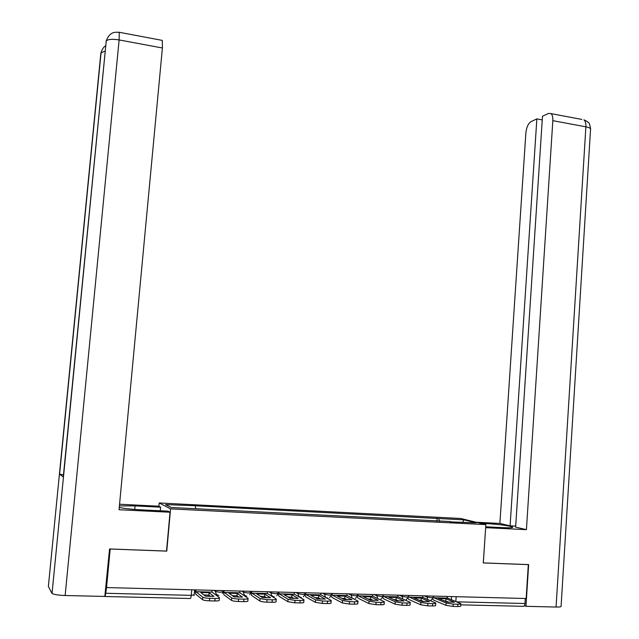 <?xml version="1.0" encoding="UTF-8"?>
<svg xmlns="http://www.w3.org/2000/svg" width="639" height="639" viewBox="0 0 639 639"><rect width="100%" height="100%" fill="white"/><g stroke="black" fill="none" stroke-linecap="round" stroke-linejoin="round"><path stroke-width="0.96" d="M158.903 506.272L159.199 502.965L170.581 508.868L485.872 524.603L483.284 562.943L528.317 564.628L526.145 598.511L106.545 587.568L110.18 549.013L166.771 551.122L170.581 508.868M485.872 524.603L460.687 518.485L159.199 502.965M104.812 596.443L109.565 548.949L166.531 551.082L170.038 512.23L119.046 509.738L162.402 47.989L119.126 39.93L65.138 595.508L105.084 596.451M105.084 596.443L105.723 593.272L191.261 595.356L194.184 594.829L194.615 589.869M106.545 587.568L105.723 593.272M525.306 598.487L524.986 603.504C524.747 605.54 524.132 606.475 523.133 606.315L460.759 604.853M439.592 521.344L438.737 518.556L463.914 519.842L476.183 522.838L450.327 521.879M438.737 518.556L194.48 505.721L165.573 504.594L171.228 507.486L450.511 521.544M436.924 521.208L437.14 518.149M195.35 506.12L195.63 508.716M463.914 519.842L462.74 522.159M445.87 598.719L454.393 602.234L447.06 602.05L438.642 598.535L445.87 598.719L445.71 600.987L448.53 602.162M444.249 600.876L445.71 600.987M433.482 597.585L446.166 603.032L453.227 604.087L453.067 606.419L445.998 605.365L433.585 600.085L432.779 599.19M446.965 596.443L447.604 598.128L460.847 603.631C461.11 604.039 460.12 604.222 457.883 604.198L453.227 604.087M460.823 603.903L460.687 605.948C460.951 606.363 459.96 606.555 457.724 606.531L457.883 604.198M453.067 606.419L457.724 606.531M485.728 526.8L502.717 527.63C510.146 527.95 513.429 527.742 512.558 527.007C508.141 525.546 499.171 524.387 485.648 523.517L480.288 523.253M556.066 607.042L585.891 126.818C589.501 127.56 591.051 128.511 590.524 129.669L561.098 606.099C561.521 606.778 559.844 607.09 556.066 607.042L525.961 606.331L528.645 564.604L483.324 562.911L485.664 527.662M485.704 527.67L526.416 529.667L515.625 527.135L542.487 116.258L548.51 113.422L550.994 113.622L581.825 119.429M515.689 526.113L510.09 525.833L499.89 523.437L525.873 132.912C526.504 127.249 528.237 123.487 531.057 121.618L536.856 118.902L510.09 525.833M476.127 522.239L499.89 523.437M526.416 529.667L552.831 120.667C552.999 117.185 552.384 114.836 550.994 113.622M525.961 606.331L524.355 605.74M542.247 119.9L536.856 118.902M134.725 509.427L135.053 505.896L119.413 505.888M119.261 507.446C124.118 508.516 131.578 509.323 141.65 509.866L168.049 511.168L170.038 512.23M135.053 505.896L160.605 507.182L158.776 506.208L119.565 504.227M160.269 510.785L160.605 507.182M65.138 595.508C58.277 595.252 53.916 594.558 52.039 593.431L63.493 476.71M63.469 474.841L59.427 474.114L48.372 586.41L51.855 593.208M105.044 51.2L100.89 52.829L59.427 474.114L63.269 476.91L106.114 42.302M161.627 40.265L162.314 40.401L162.402 47.989M421.237 598.096L429.4 601.626L421.956 601.443L413.896 597.912L421.237 598.096L421.069 600.38L423.817 601.579M419.224 600.245L421.069 600.38M408.68 596.826L420.893 602.433L427.938 603.488L427.771 605.844L420.718 604.774L408.848 599.47L408.009 598.416M422.491 595.804L423.09 597.505L435.75 603.008C436.03 603.432 434.999 603.631 432.667 603.599L427.938 603.488M435.734 603.296L435.59 605.349C435.862 605.772 434.832 605.98 432.499 605.948L432.667 603.599M427.771 605.844L432.499 605.948M396.212 597.465L404.008 601.011L396.436 600.828L388.752 597.273L396.212 597.465L396.044 599.765L398.688 600.979M393.808 599.606L396.044 599.765M383.4 595.748L383.879 596.538L395.198 601.818L402.227 602.881L402.059 605.253L395.03 604.182L383.712 598.847L382.849 597.609M397.626 595.157L398.193 596.866L410.254 602.377C410.534 602.817 409.463 603.024 407.043 602.992L402.227 602.881M410.23 602.673L410.078 604.734C410.366 605.181 409.295 605.389 406.867 605.365L407.043 602.992M402.059 605.253L406.867 605.365M370.78 596.818L378.192 600.38L370.5 600.197L363.208 596.626L370.78 596.818L370.604 599.142L373.144 600.372M367.984 598.967L370.604 599.142M357.784 594.406L358.343 595.891L369.086 601.187L376.091 602.265L375.916 604.654L368.903 603.575L358.167 598.216L357.289 596.746M372.361 594.502L372.96 596.267L384.335 601.738C384.622 602.194 383.512 602.409 380.988 602.377L376.091 602.265M384.311 602.042L384.159 604.111C384.446 604.574 383.328 604.79 380.804 604.766L380.988 602.377M375.916 604.654L380.804 604.766M344.94 596.163L351.953 599.741L344.125 599.558L337.232 595.971L344.94 596.163L344.756 598.503L347.169 599.749M341.737 598.312L344.756 598.503M331.849 593.447L332.392 595.229L342.536 600.556L349.517 601.634L349.333 604.047L342.344 602.96L332.072 597.481L331.314 595.812M346.689 593.831L347.177 595.564L357.984 601.083C358.287 601.555 357.121 601.778 354.493 601.754L349.517 601.634M357.96 601.403L357.8 603.48C358.104 603.959 356.937 604.182 354.31 604.159L354.493 601.754M349.333 604.047L354.31 604.159M318.669 595.5L325.267 599.094L317.319 598.903L310.842 595.3L318.669 595.5L318.478 597.856L320.762 599.118M315.059 597.649L318.478 597.856M305.514 592.76L306.009 594.558L315.53 599.909L322.495 600.995L322.304 603.432L315.339 602.329L305.817 596.914L304.931 594.773M320.594 593.152L321.113 594.941L331.194 600.42C331.505 600.908 330.291 601.139 327.551 601.115L322.495 600.995M331.17 600.748L331.01 602.833C331.314 603.328 330.099 603.567 327.36 603.543L327.551 601.115M322.304 603.432L327.36 603.543M291.967 594.821L298.141 598.439L290.05 598.24L284.004 594.621L291.967 594.821L291.767 597.201L293.908 598.471M287.933 596.978L291.767 597.201M278.74 592.057L279.187 593.871L288.069 599.254L295.01 600.348L294.811 602.801L287.869 601.698L278.995 596.251L278.109 593.479L276.759 595.836M294.068 592.457L294.547 594.262L303.956 599.741C304.276 600.253 303.006 600.492 300.154 600.468L295.01 600.348M303.932 600.085L303.765 602.178C304.076 602.689 302.806 602.936 299.955 602.912L300.154 600.468M294.811 602.801L299.955 602.912M264.81 594.134L270.545 597.769L262.317 597.569L256.718 593.927L264.81 594.134L264.618 596.53L266.607 597.808M260.361 596.291L264.618 596.53M251.526 591.347L251.926 593.176L260.137 598.583L267.054 599.686L266.846 602.162C263.46 602.026 261.159 601.65 259.937 601.051L251.614 595.484L250.895 591.331M267.11 591.754L267.533 593.575L276.256 599.055C276.575 599.582 275.257 599.829 272.286 599.805L267.054 599.686M276.224 599.406L276.056 601.507C276.375 602.042 275.05 602.297 272.078 602.281L272.286 599.805M266.846 602.162L272.078 602.281M237.205 593.431L242.477 597.09L234.114 596.882L228.978 593.224L237.205 593.431L236.997 595.852L238.826 597.138M232.316 595.604L236.997 595.852M223.85 590.628L224.153 592.425L231.725 597.904C232.876 598.503 235.176 598.871 238.611 599.015L238.395 601.507C234.96 601.371 232.668 600.995 231.51 600.388L223.898 594.797L223.267 590.612M239.697 591.043L240.072 592.872L248.076 598.352C248.403 598.903 247.021 599.158 243.93 599.134L238.611 599.015M248.044 598.719L247.868 600.828C248.196 601.387 246.814 601.65 243.723 601.626L243.93 599.134M238.395 601.507L243.723 601.626M209.129 592.72L213.929 596.395L205.415 596.187L200.758 592.513L209.129 592.72L208.913 595.165L210.574 596.451M203.793 594.909L208.913 595.165M195.702 589.893L195.957 591.698L202.811 597.209C203.897 597.816 206.181 598.184 209.664 598.328L209.448 600.844C205.958 600.708 203.673 600.333 202.595 599.717L195.702 594.094L195.167 589.877M211.813 590.316L212.148 592.161L219.417 597.641C219.752 598.208 218.306 598.479 215.079 598.455L209.664 598.328M219.385 598.016L219.201 600.141C219.536 600.708 218.091 600.987 214.864 600.972L215.079 598.455M209.448 600.844L214.864 600.972M213.961 590.372L215.607 591.586L220.064 592.297L222.859 591.802L222.963 590.604M241.774 591.091L243.579 592.313L248.052 593.016L250.728 592.537L250.831 591.331M269.123 591.81L271.08 593.016L275.569 593.719L278.141 593.256L278.237 592.049M296.025 592.513L298.125 593.711L302.638 594.414L305.099 593.966L305.194 592.752M322.487 593.2L324.732 594.398L329.253 595.093L331.617 594.661L331.713 593.439M348.519 593.879L350.907 595.069L355.444 595.756L357.712 595.348L357.808 594.118M374.142 594.55L376.651 595.732L381.203 596.419L383.384 596.019L383.472 594.789M399.351 595.205L401.987 596.387L406.556 597.066L408.648 596.682L408.736 595.452M424.16 595.852L426.924 597.026L431.501 597.705L433.514 597.337L433.601 596.099M191.748 589.789L191.261 595.356C191.013 597.617 190.646 598.663 190.166 598.503L105.036 596.506M451.541 596.562L451.326 599.662M447.931 602.122L445.095 600.94M215.71 590.412L215.607 591.586C215.631 593.863 216.725 595.141 218.897 595.428M243.675 591.147L243.579 592.313C243.603 594.566 244.681 595.836 246.814 596.115M271.176 591.858L271.08 593.016C271.104 595.252 272.174 596.514 274.267 596.786M298.221 592.569L298.125 593.711C298.157 595.931 299.204 597.177 301.273 597.449M324.82 593.264L324.732 594.398C324.764 596.602 325.794 597.832 327.831 598.104M350.987 593.943L352.137 598.088M376.738 594.613L377.601 598.479M402.075 595.276L402.786 598.951M427.004 595.923L427.619 599.454M353.247 598.647L353.95 598.743M456.166 596.682L455.831 601.507M456.637 601.834L524.986 603.504M445.998 605.365L446.166 603.032M433.745 597.816L447.683 598.168M590.596 128.91C589.062 120.3 588.415 123.607 587.329 121.522L583.926 119.828C585.388 121.043 586.043 123.375 585.891 126.818L552.831 120.667M485.576 524.531L485.648 523.517M118.726 32.206L119.261 32.285L119.126 39.93C112.608 38.899 108.318 39.203 106.258 40.848L106.018 41.208M100.89 52.829L100.962 53.836M420.718 604.774L420.893 602.433M409.008 597.185L423.17 597.545M395.03 604.182L395.198 601.818M383.879 596.538L398.265 596.906M368.903 603.575L369.086 601.187M358.343 595.891L372.96 596.267M342.344 602.96L342.536 600.556M332.392 595.229L347.249 595.604M315.339 602.329L315.53 599.909M306.009 594.558L321.113 594.941M287.869 601.698L288.069 599.254M279.187 593.871L294.547 594.262M259.937 601.051L260.137 598.583M251.926 593.176L267.533 593.575M231.51 600.388L231.725 597.904M224.201 592.465L240.072 592.872M202.595 599.717L202.811 597.209M196.005 591.746L212.148 592.161M430.926 600.436L433.49 597.513M406.164 599.773L408.625 596.874M381.028 599.094L383.36 596.219M355.516 598.376L357.688 595.548M329.636 597.609L331.593 594.869M303.381 596.778L305.075 594.182M249.761 594.725L250.696 592.768M222.332 593.375L222.827 592.041M194.032 595.556L194.144 595.077M433.665 597.769L447.604 598.128M512.534 527.463L512.558 527.007M52.039 593.431L106.258 40.848C110.22 30.36 116.57 32.477 119.261 32.285L162.314 40.401M59.595 474.194L101.09 52.526C102.352 48.923 103.845 46.711 105.563 45.888M408.936 597.138L423.09 597.505M383.807 596.499L398.193 596.866M358.271 595.844L372.888 596.219M332.32 595.181L347.177 595.564M305.945 594.51L321.05 594.893M279.131 593.823L294.483 594.214M251.87 593.128L267.477 593.527M224.153 592.425L240.024 592.824M195.957 591.698L212.1 592.113"/></g></svg>
